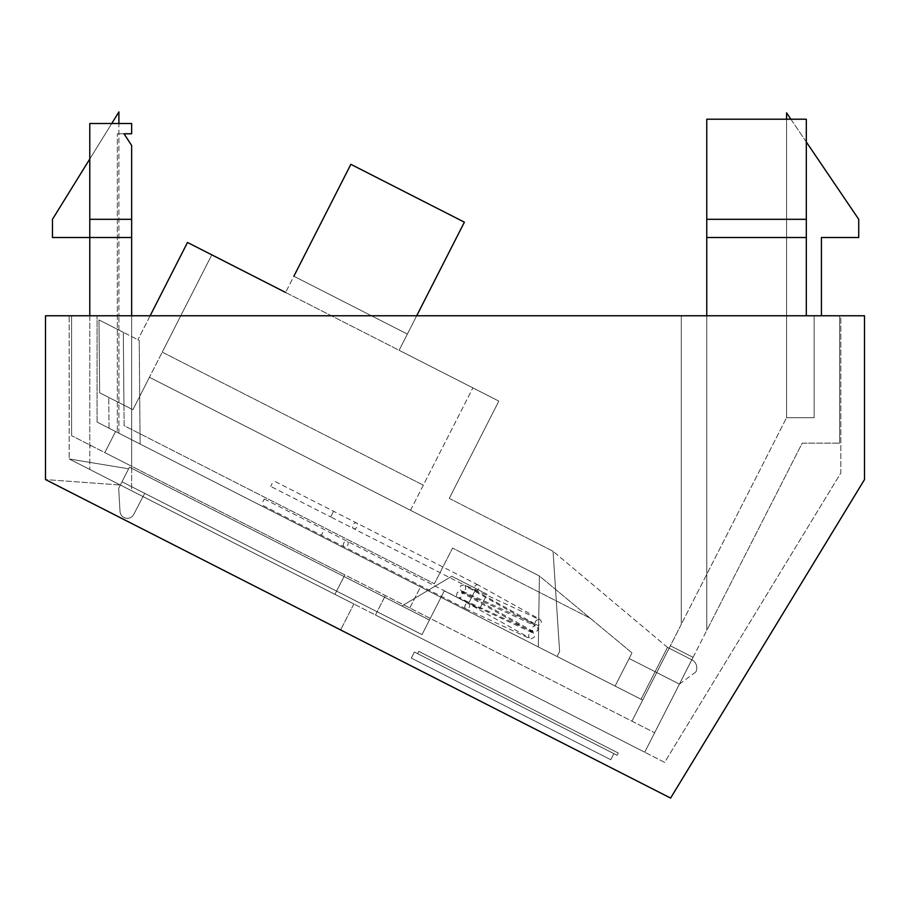 <?xml version="1.0" encoding="UTF-8"?>
<svg xmlns="http://www.w3.org/2000/svg" width="910" height="910" viewBox="0 0 910 910"><rect width="100%" height="100%" fill="white"/><g stroke="black" fill="none" stroke-linecap="round" stroke-linejoin="round"><path stroke-width="0.68" stroke-dasharray="4.55 3.41" d="M69.16 458.947L353.853 604.001L120.347 485.019L353.853 604.001L120.347 485.019L45.5 479.57L670.59 798.07L864.5 479.57L864.5 315.77L45.5 315.77L45.5 479.57L340.636 629.947L45.5 479.57L120.347 485.019L45.5 479.57L120.347 485.019L128.606 468.809L120.347 485.019L128.606 468.809L69.16 458.947L120.347 485.019L69.16 458.947L120.347 485.019L128.606 468.809L69.16 458.947L664.641 762.353L840.84 472.938L840.84 315.77L69.16 315.77L69.16 458.947L664.641 762.353L840.84 472.938L840.84 315.77L69.16 315.77L69.16 458.947L128.606 468.809L69.16 458.947M353.853 604.001L340.636 629.947L353.853 604.001M806.317 315.77L806.317 119.21L806.317 315.77L839.623 315.77L806.317 315.77L814.143 315.77L806.317 315.77L806.317 119.21L706.763 119.21L706.763 315.77L131.643 315.77L131.643 466.273L71.583 435.662L654.643 732.743L104.843 452.611L654.643 732.743L104.843 452.611L654.643 732.743L131.643 466.273L131.643 237.51L89.783 237.51L89.783 315.77L71.583 315.77L71.583 435.662L344.845 574.904L71.583 435.662L71.583 315.77L89.783 315.77L71.583 315.77L71.583 435.662L71.583 315.77L118.903 315.77L89.783 315.77L118.903 315.77L118.903 111.93L52.473 219.31L52.473 237.51L131.643 237.51L131.643 145.475L124.022 133.77L117.344 133.77L131.643 133.77L131.643 123.521L131.643 133.77L131.643 123.521L89.783 123.521L89.783 219.31L131.643 219.31M115.581 431.533L104.843 452.611L115.581 431.533L104.843 452.611L115.581 431.533L642.676 700.097L97.063 422.092L97.063 315.77L97.063 422.092L97.063 315.77L97.063 422.092L420.511 586.904L115.581 431.533M409.773 607.982L420.511 586.904L642.676 700.097L670.363 645.77L693.056 657.338L654.643 732.743L693.056 657.338L654.643 732.743L693.056 657.338L670.363 645.77L631.938 721.186L642.676 700.097L420.511 586.904L409.773 607.982M786.57 119.21L786.57 417.69L814.143 417.69L814.143 315.77L821.423 315.77L821.423 237.51L858.733 237.51L858.733 219.31L786.57 112.84L786.57 417.69L814.143 417.69L786.57 417.69L642.676 700.097L117.344 432.432L642.676 700.097L631.938 721.186L681.283 624.328L681.283 315.77L131.643 315.77L131.643 439.712L131.643 145.475L131.643 439.712L131.643 315.77L706.763 315.77L706.763 119.21L706.763 315.77L131.643 315.77L131.643 490.786L334.925 594.355L344.845 574.904L334.925 594.355L131.643 490.786L131.643 315.77M670.363 645.77L693.056 657.338L670.363 645.77M89.783 219.31L89.783 446.981L90.613 445.365L89.783 446.981L90.613 445.365L89.783 446.981L89.783 469.458L89.783 315.77L118.903 315.77L118.903 123.521M706.763 315.77L706.763 630.448L706.763 315.77L706.763 630.448L802.188 443.17L839.623 443.17L802.188 443.17L644.724 752.206L654.643 732.743L644.724 752.206L375.466 615.012L644.724 752.206L375.466 615.012L644.724 752.206L375.466 615.012L385.385 595.561L375.466 615.012L644.724 752.206L706.763 630.448L706.763 315.77L681.283 315.77L681.283 624.328L681.283 315.77L681.283 624.328L786.57 417.69L814.143 417.69L814.143 315.77L821.423 315.77M117.344 432.432L97.063 422.092L117.344 432.432L117.344 133.77L117.344 432.432M644.724 752.206L654.643 732.743L644.724 752.206M839.623 443.17L839.623 315.77L839.623 443.17M334.925 594.355L131.643 490.786L131.643 466.273L131.643 490.786L334.925 594.355L344.845 574.904L334.925 594.355L89.783 469.458L334.925 594.355L344.845 574.904L334.925 594.355M814.143 417.69L814.143 315.77L814.143 417.69M375.466 615.012L385.385 595.561L375.466 615.012M806.317 141.971L790.892 119.21M118.903 433.228L118.903 315.77L118.903 433.228M111.737 123.521L89.783 159M131.643 237.51L89.783 237.51L89.783 315.77L89.783 123.521L89.783 315.77M806.317 237.51L706.763 237.51M806.317 219.31L706.763 219.31M117.344 133.77L131.643 133.77L117.344 133.77M476.066 588.656L487.043 594.253L479.615 608.847L444.308 590.852L429.429 620.04L129.436 467.183L121.997 481.777L422.001 634.634L429.429 620.04L129.436 467.183L121.997 481.777L144.701 493.345L133.747 514.389A7.28 7.28 0 0 1 120.018 511.443L118.687 488.26L121.997 481.777L422.001 634.634L429.429 620.04L129.436 467.183L121.997 481.777L422.001 634.634L429.429 620.04L129.436 467.183L121.997 481.777L422.001 634.634L429.429 620.04L401.867 605.992L451.747 576.258L476.066 588.656L468.627 603.25L479.615 608.847L487.043 594.253L476.066 588.656L468.627 603.25L444.308 590.852L429.429 620.04L444.308 590.852L468.627 603.25L476.066 588.656L451.747 576.258L487.043 594.253L476.066 588.656L468.627 603.25L444.308 590.852L429.429 620.04L401.867 605.992L451.747 576.258L476.066 588.656M118.687 488.26L121.997 481.777L118.687 488.26L120.018 511.443A7.28 7.28 0 0 0 133.747 514.389L144.701 493.345L133.747 514.389A7.28 7.28 0 0 1 120.018 511.443L118.687 488.26L121.997 481.777L144.701 493.345L133.747 514.389A7.28 7.28 0 0 1 120.018 511.443L118.687 488.26M401.867 605.992L451.747 576.258L401.867 605.992M262.819 501.831L264.264 498.987L262.819 501.831M272.135 483.54L270.68 486.384L272.135 483.54M475.168 590.567A3.185 2.252 117 0 0 478.614 588.747A3.185 2.252 117 0 0 478.114 584.925A3.185 2.252 117 0 0 478.057 584.891A3.185 2.252 117 0 0 474.599 586.711A3.185 2.252 117 0 0 475.111 590.544A3.185 2.252 117 0 0 475.168 590.567L353.615 528.642A3.185 2.252 -63 0 1 353.057 524.774A3.185 2.252 -63 0 1 356.515 522.966A3.185 2.252 -63 0 1 357.073 526.822A3.185 2.252 -63 0 1 353.615 528.642L330.683 516.948L333.572 511.272L330.683 516.948L270.68 486.384M465.283 604.991A3.185 2.252 -63 0 0 465.852 608.847A3.185 2.252 -63 0 0 465.909 608.881A3.185 2.252 -63 0 0 469.298 607.038A3.185 2.252 -63 0 0 468.741 603.171A3.185 2.252 -63 0 0 468.684 603.148A3.185 2.252 -63 0 0 465.283 604.991M293.862 276.231L407.373 334.072L293.862 276.231L407.373 334.072L293.862 276.231L350.873 164.335L285.603 292.451L187.494 242.458L137.91 339.76L139.219 340.42L98.997 319.922L99.634 392.767L98.997 319.922L123.316 332.321L124.135 425.675L434.377 583.754L124.135 425.675L123.953 405.155L132.905 409.716L108.768 397.42L132.905 409.716L211.814 254.857L472.893 387.876L285.603 292.451L350.873 164.335L464.384 222.176L399.115 350.282L498.839 401.105L399.115 350.282L464.384 222.176L416.7 315.77M211.814 254.857L149.433 377.286L211.814 254.857L472.893 387.876L211.814 254.857L162.242 352.147L423.321 485.178L162.242 352.147L211.814 254.857L132.905 409.716L149.433 377.286L539.414 575.996L590.271 618.243L539.414 575.996L149.433 377.286L539.414 575.996L149.433 377.286L132.905 409.716L123.953 405.155L123.316 332.321L98.997 319.922L139.219 340.42L140.117 444.034L641.061 699.278L667.496 647.385L553.053 551.278L667.496 647.385L641.061 699.278L667.496 647.385L641.061 699.278L140.117 444.034L139.219 340.42L137.91 339.76L150.139 315.77M631.995 652.914L539.414 575.996L538.31 646.919L539.414 575.996L538.31 646.919L109.041 428.2L538.31 646.919L539.414 575.996L631.995 652.914L615.115 686.049L629.151 658.487L615.115 686.049L629.151 658.487L615.115 686.049L538.31 646.919L641.061 699.278L667.496 647.385L641.061 699.278L615.115 686.049L641.061 699.278L615.115 686.049L631.995 652.914M109.041 428.2L108.768 397.42L109.041 428.2L140.117 444.034L109.041 428.2M410.512 510.317L472.893 387.876L410.512 510.317M590.271 618.243L452.554 548.07L434.377 583.754L452.554 548.07L590.271 618.243M449.267 498.396L553.053 551.278L449.267 498.396L498.839 401.105L449.267 498.396M553.053 551.278L559.616 651.514L557.079 656.485L559.616 651.514L557.079 656.485L559.616 651.514L553.053 551.278M629.151 658.487L679.429 684.104L629.151 658.487M679.429 684.104L695.797 672.012A9.1 9.1 0 0 0 691.816 659.773L667.496 647.385L691.816 659.773A9.1 9.1 0 0 1 695.797 672.012L679.429 684.104M691.816 659.773L667.496 647.385L691.816 659.773A9.1 9.1 0 0 1 695.797 672.012A9.1 9.1 0 0 0 691.816 659.773M99.634 392.767L123.953 405.155L99.634 392.767L108.768 397.42L99.634 392.767L98.997 319.922L99.634 392.767M617.105 755.3L417.644 653.664L617.105 755.3L618.265 753.025L418.805 651.389L417.644 653.664L418.805 651.389L618.265 753.025L617.105 755.3M610.769 759.725L411.309 658.089L610.769 759.725L613.863 753.639L414.403 652.015L411.309 658.089L414.403 652.015L613.863 753.639L610.769 759.725M343.741 543.065A3.185 2.252 -63 0 0 344.298 546.921A3.185 2.252 -63 0 0 347.757 545.101A3.185 2.252 -63 0 0 347.199 541.245A3.185 2.252 -63 0 0 343.741 543.065M322.811 532.395L321.366 535.239L322.811 532.395M465.852 608.847L261.363 504.663M478.057 584.891L273.58 480.707M475.111 590.544L536.081 624.476C534.329 622.417 535.205 620.654 538.72 619.198L467.342 586.233L463.941 584.948L460.722 585.653L459.823 589.054L461.791 591.341L532.691 631.13C531.372 628.298 532.248 626.535 535.33 625.841L463.952 592.888L460.551 591.602L457.332 592.308L456.433 595.709L458.412 597.984L529.301 637.773C527.982 634.952 528.858 633.189 531.94 632.495L468.684 603.148M465.909 608.881L529.495 638.399L531.349 638.809L534.375 637.08L534.557 634.52L532.748 632.404L461.745 592.535C462.985 595.436 462.087 597.188 459.015 597.779L532.885 631.745L534.727 632.166L537.764 630.425L537.947 627.877L536.126 625.761L465.135 585.892C466.375 588.781 465.476 590.533 462.405 591.136L538.117 625.511L541.154 623.771L541.336 621.223L539.516 619.107L478.114 584.925M264.264 498.987L468.741 603.171"/><path stroke-width="1.36" d="M864.5 315.77L45.5 315.77L45.5 479.57L670.59 798.07L864.5 479.57L864.5 315.77M131.643 219.31L89.783 219.31L89.783 123.521L131.643 123.521L131.643 133.77L124.022 133.77L131.643 145.475L131.643 315.77M89.783 159L52.473 219.31L52.473 237.51L89.783 237.51L89.783 315.77M706.763 219.31L806.317 219.31L806.317 119.21L706.763 119.21L706.763 315.77M821.423 315.77L821.423 237.51L858.733 237.51L858.733 219.31L806.317 141.971M790.892 119.21L786.57 112.84L786.57 119.21M118.903 123.521L118.903 111.93L111.737 123.521M806.317 219.31L806.317 237.51L706.763 237.51M806.317 237.51L806.317 315.77M89.783 219.31L89.783 237.51L131.643 237.51M150.139 315.77L187.494 242.458L285.603 292.451L211.814 254.857M293.862 276.231L350.873 164.335L464.384 222.176L416.7 315.77"/></g></svg>
